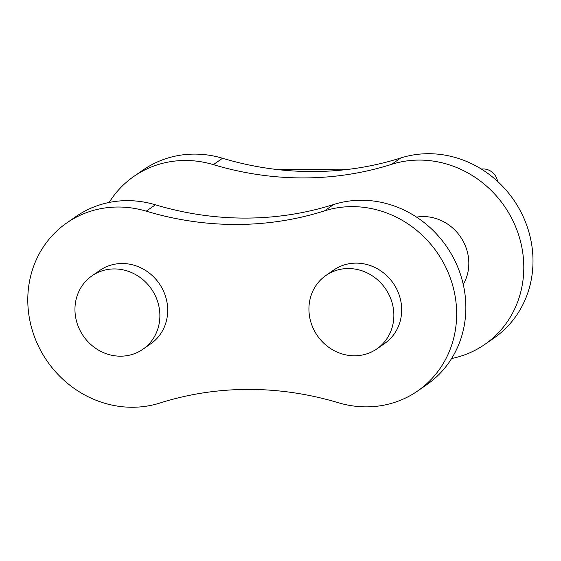 <?xml version="1.0" encoding="UTF-8"?>
<svg xmlns="http://www.w3.org/2000/svg" width="561" height="561" viewBox="0 0 561 561"><rect width="100%" height="100%" fill="white"/><g stroke="black" fill="none" stroke-linecap="round" stroke-linejoin="round"><path stroke-width="0.84" d="M142.873 349.272L150.685 343.851A44.677 41.36 -124.7 0 0 167.585 307.063A44.677 41.36 -124.7 0 0 142.831 268.838A44.677 41.36 -124.7 0 0 99.788 270.423L91.969 275.844A44.677 41.36 55.3 0 1 135.012 274.259A44.677 41.36 55.3 0 1 159.766 312.484A44.677 41.36 55.3 0 1 142.873 349.272A44.677 41.36 55.3 0 1 99.823 350.856A44.677 41.36 55.3 0 1 75.069 312.631A44.677 41.36 55.3 0 1 91.969 275.844M376.852 348.879L384.671 343.458A44.677 41.36 -124.7 0 0 401.564 306.671A44.677 41.36 -124.7 0 0 376.81 268.446A44.677 41.36 -124.7 0 0 333.767 270.03L325.948 275.451A44.677 41.36 55.3 0 1 368.991 273.859A44.677 41.36 55.3 0 1 393.752 312.091A44.677 41.36 55.3 0 1 376.852 348.879A44.677 41.36 55.3 0 1 333.802 350.464A44.677 41.36 55.3 0 1 309.048 312.232A44.677 41.36 55.3 0 1 325.948 275.451M109.178 202.451A102.516 94.921 55.3 0 1 133.967 176.343L143.167 169.969A102.516 94.921 55.3 0 1 222.556 158.258A328.01 303.69 -124.7 0 0 400.82 157.957A102.516 94.921 55.3 0 1 520.91 211.953A102.516 94.921 55.3 0 1 493.961 338.08L484.76 344.454A102.516 94.921 55.3 0 1 451.612 358.514M133.967 176.343A102.516 94.921 55.3 0 1 213.355 164.632A328.01 303.69 -124.7 0 0 391.62 164.331A102.516 94.921 55.3 0 1 511.709 218.327A102.516 94.921 55.3 0 1 484.76 344.454M416.592 217.128A44.677 41.36 55.3 0 1 468.708 260.129A44.677 41.36 55.3 0 1 463.26 284.455M159.969 403.008A102.516 94.921 55.3 0 1 28.05 307.302A102.516 94.921 55.3 0 1 66.829 222.885A102.516 94.921 55.3 0 1 146.218 211.174A328.01 303.69 -124.7 0 0 324.482 210.88A102.516 94.921 55.3 0 1 444.571 264.876A102.516 94.921 55.3 0 1 417.622 390.996A102.516 94.921 55.3 0 1 338.234 402.707A328.01 303.69 -124.7 0 0 159.969 403.008M66.829 222.885L76.03 216.511A102.516 94.921 55.3 0 1 155.418 204.8A328.01 303.69 -124.7 0 0 333.683 204.499A102.516 94.921 55.3 0 1 453.765 258.495A102.516 94.921 55.3 0 1 426.823 384.622L417.622 390.996M275.22 169.303L349.755 169.177M481.163 168.959L483.259 168.952A14.242 13.184 55.3 0 1 497.586 181.399M222.556 158.258L213.355 164.632M324.482 210.88L333.683 204.499M146.218 211.174L155.418 204.8M400.82 157.957L391.62 164.331M483.259 168.952L482.264 169.646"/></g></svg>
